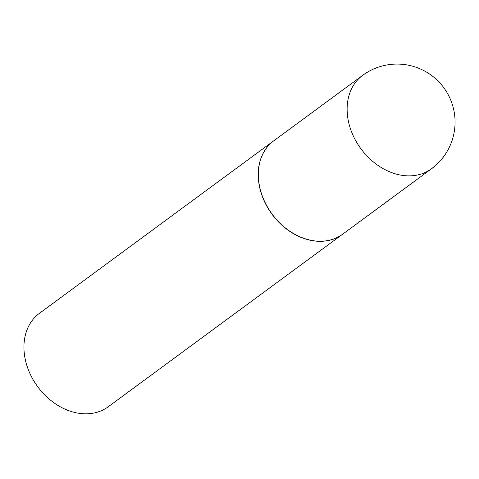 <?xml version="1.0" encoding="UTF-8"?>
<svg xmlns="http://www.w3.org/2000/svg" width="479" height="479" viewBox="0 0 479 479"><rect width="100%" height="100%" fill="white"/><g stroke="black" fill="none" stroke-linecap="round" stroke-linejoin="round"><path stroke-width="0.72" d="M431.441 168.824L342.653 234.195A58.025 44.906 -126.4 0 1 289.172 230.764A58.025 44.906 -126.4 0 1 258.355 175.895A58.025 44.906 -126.4 0 1 273.85 140.742L362.639 75.371A58.025 44.906 -126.4 0 0 347.143 110.523A58.025 44.906 -126.4 0 0 398.324 174.613A58.025 44.906 -126.4 0 0 431.441 168.824A58.025 58.025 0 0 0 410.156 65.569A58.025 58.025 0 0 0 362.639 75.371M342.593 234.237A58.025 44.906 -126.4 0 1 342.533 234.285A58.025 44.906 -126.4 0 1 289.053 230.854A58.025 44.906 -126.4 0 1 258.235 175.979A58.025 44.906 -126.4 0 1 273.731 140.826A58.025 44.906 -126.4 0 1 273.79 140.784M342.533 234.285L108.248 406.773A58.025 44.906 -126.4 0 1 54.762 403.348A58.025 44.906 -126.4 0 1 23.95 348.473A58.025 44.906 -126.4 0 1 39.44 313.32L273.731 140.826"/></g></svg>
